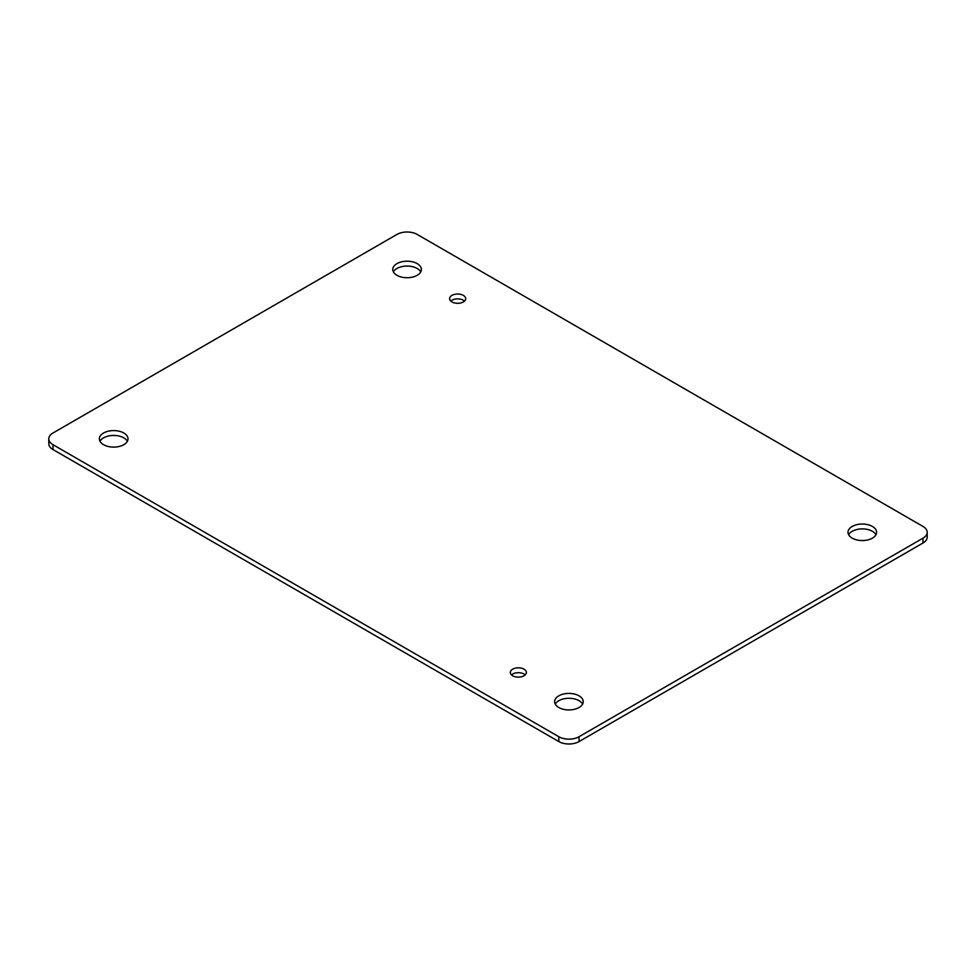 <?xml version="1.0" encoding="UTF-8"?>
<svg xmlns="http://www.w3.org/2000/svg" width="976" height="976" viewBox="0 0 976 976"><rect width="100%" height="100%" fill="white"/><g stroke="black" fill="none" stroke-linecap="round" stroke-linejoin="round"><path stroke-width="1.46" d="M451.961 301.95A8.052 4.648 180 0 1 449.607 298.668A8.052 4.648 180 0 1 457.646 294.02A8.052 4.648 180 0 1 465.698 298.668A8.052 4.648 180 0 1 460.733 302.963A8.052 4.648 180 0 1 451.961 301.95M512.656 675.758A8.052 4.648 180 0 1 510.302 672.476A8.052 4.648 180 0 1 518.354 667.828A8.052 4.648 180 0 1 526.393 672.476A8.052 4.648 180 0 1 521.428 676.771A8.052 4.648 180 0 1 512.656 675.758M558.821 707.515A14.311 8.259 180 0 1 554.624 701.671A14.311 8.259 180 0 1 568.935 693.411A14.311 8.259 180 0 1 583.233 701.671A14.311 8.259 180 0 1 574.413 709.308A14.311 8.259 180 0 1 558.821 707.515M852.194 538.142A14.311 8.259 180 0 1 847.998 532.298A14.311 8.259 180 0 1 862.308 524.039A14.311 8.259 180 0 1 876.619 532.298A14.311 8.259 180 0 1 867.786 539.923A14.311 8.259 180 0 1 852.194 538.142M103.578 444.69A14.311 8.259 180 0 1 99.381 438.846A14.311 8.259 180 0 1 113.692 430.587A14.311 8.259 180 0 1 128.002 438.846A14.311 8.259 180 0 1 119.17 446.471A14.311 8.259 180 0 1 103.578 444.69M396.951 275.305A14.311 8.259 180 0 1 392.767 269.461A14.311 8.259 180 0 1 407.065 261.202A14.311 8.259 180 0 1 421.376 269.461A14.311 8.259 180 0 1 412.543 277.099A14.311 8.259 180 0 1 396.951 275.305M923.015 526.454L417.179 234.423A14.311 8.259 0 0 0 396.951 234.423L52.985 433.002A14.311 8.259 0 0 0 48.8 438.846A14.311 8.259 0 0 0 52.985 444.69L558.821 736.721A14.311 8.259 0 0 0 579.049 736.721L923.015 538.142A14.311 8.259 0 0 0 927.2 532.298A14.311 8.259 0 0 0 923.015 526.454M464.515 301.096A8.052 4.648 0 0 0 450.79 301.096M525.21 674.904A8.052 4.648 0 0 0 511.485 674.904M582.611 704.111A14.311 8.259 0 0 0 568.935 698.279A14.311 8.259 0 0 0 555.259 704.111M875.984 534.726A14.311 8.259 0 0 0 862.308 528.894A14.311 8.259 0 0 0 848.632 534.726M127.368 441.274A14.311 8.259 0 0 0 113.692 435.442A14.311 8.259 0 0 0 100.016 441.274M420.741 271.889A14.311 8.259 0 0 0 407.065 266.058A14.311 8.259 0 0 0 393.389 271.889M48.8 438.846L48.8 443.702A14.311 8.259 0 0 0 52.985 449.546L558.821 741.577A14.311 8.259 0 0 0 579.049 741.577L923.015 542.998A14.311 8.259 0 0 0 927.2 537.154L927.2 532.298M923.015 538.142L923.015 542.998M579.049 736.721L579.049 741.577M558.821 736.721L558.821 741.577M52.985 444.69L52.985 449.546"/></g></svg>
